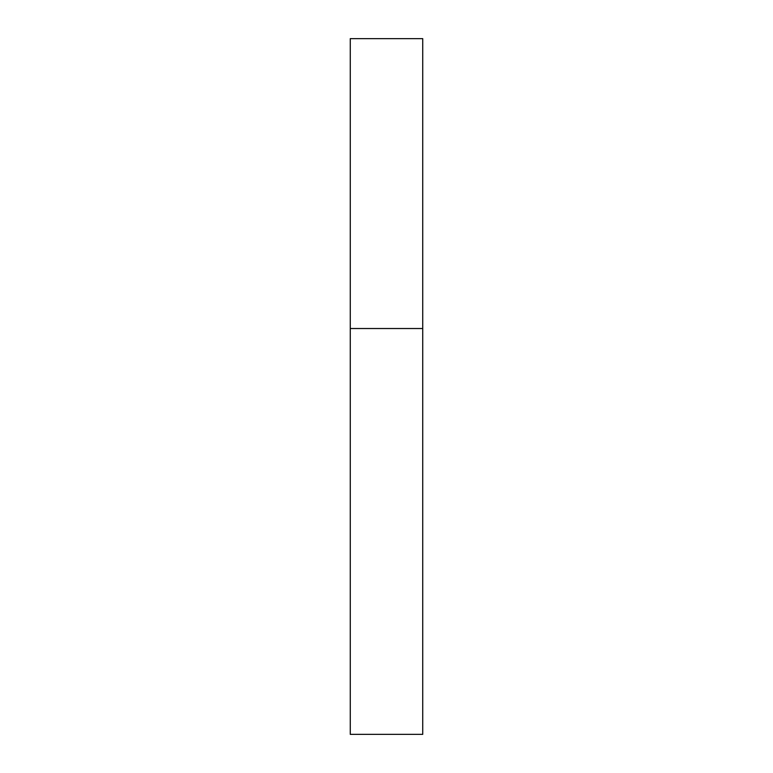 <?xml version="1.0" encoding="UTF-8"?>
<svg xmlns="http://www.w3.org/2000/svg" width="773" height="773" viewBox="0 0 773 773"><rect width="100%" height="100%" fill="white"/><g stroke="black" fill="none" stroke-linecap="round" stroke-linejoin="round"><path stroke-width="0.58" stroke-dasharray="3.87 2.9" d="M422.734 328.525L350.266 328.525L422.734 328.525M422.734 38.65L350.266 38.65M350.266 734.35L422.734 734.35"/><path stroke-width="1.16" d="M350.266 328.525L422.734 328.525L422.734 38.65L350.266 38.65L350.266 734.35L422.734 734.35L422.734 328.525L350.266 328.525"/></g></svg>
